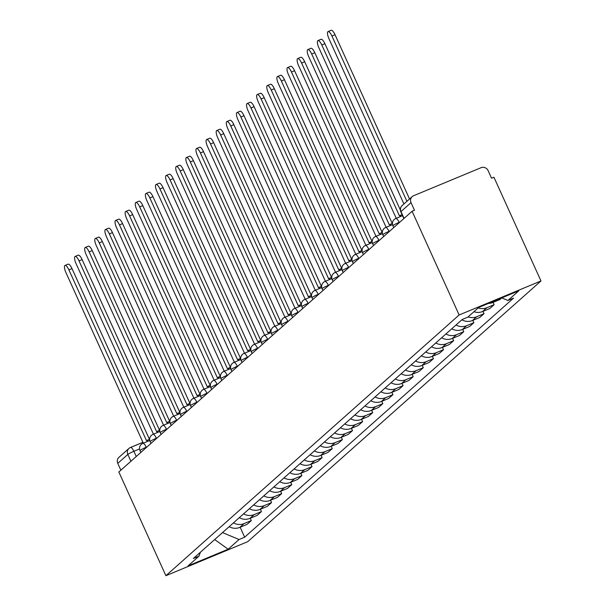 <?xml version="1.0" encoding="UTF-8"?>
<svg xmlns="http://www.w3.org/2000/svg" width="606" height="606" viewBox="0 0 606 606"><rect width="100%" height="100%" fill="white"/><g stroke="black" fill="none" stroke-linecap="round" stroke-linejoin="round"><path stroke-width="0.91" d="M404.066 218.395L400.975 211.585A5.424 5.136 48.4 0 1 402.142 205.548L412.194 196.609A5.424 5.136 48.4 0 1 413.565 195.746L481.096 167.68A5.424 5.136 48.4 0 1 488.095 170.612L491.549 178.232L493.935 177.24L540.984 280.957L459.143 314.976L165.892 575.7L118.844 471.983L412.095 211.259L459.143 314.976M165.892 575.7L247.733 541.681L540.984 280.957M412.194 196.609A5.424 5.136 48.4 0 0 411.027 202.646L400.975 211.585A5.424 0.538 155.6 0 0 400.808 211.842L403.861 218.577M412.095 211.259L414.481 210.267L411.027 202.646M120.867 470.188L117.776 463.37A5.424 5.136 -131.6 0 1 118.943 457.333L128.995 448.395A5.424 5.136 48.4 0 0 127.828 454.432L117.776 463.37M229.166 526.675A12.476 11.825 48.4 0 0 239.764 527.409L247.036 524.379L251.316 520.577L244.044 523.599A12.476 11.825 -131.6 0 1 233.446 522.872M250.263 518.251L251.316 520.577M239.287 517.675A12.476 11.825 48.4 0 0 249.877 518.41L257.156 515.388L261.436 511.585L254.156 514.608A12.476 11.825 -131.6 0 1 243.567 513.873M260.383 509.26L261.436 511.585M249.399 508.684A12.476 11.825 48.4 0 0 259.997 509.419L267.269 506.396L271.549 502.586L264.277 505.616A12.476 11.825 -131.6 0 1 253.679 504.881M270.496 500.261L271.549 502.586M259.519 499.692A12.476 11.825 48.4 0 0 270.109 500.427L277.389 497.397L281.669 493.595L274.389 496.617A12.476 11.825 -131.6 0 1 263.799 495.882M280.616 491.269L281.669 493.595M269.632 490.693A12.476 11.825 48.4 0 0 280.23 491.428L287.502 488.406L291.781 484.603L284.509 487.625A12.476 11.825 -131.6 0 1 273.912 486.891M290.728 482.278L291.781 484.603M279.752 481.702A12.476 11.825 48.4 0 0 290.342 482.437L297.622 479.407L301.902 475.604L294.622 478.626A12.476 11.825 -131.6 0 1 284.032 477.899M300.849 473.278L301.902 475.604M289.865 472.71A12.476 11.825 48.4 0 0 300.462 473.437L307.734 470.415L312.014 466.612L304.742 469.635A12.476 11.825 -131.6 0 1 294.145 468.9M310.961 464.287L312.014 466.612M299.985 463.711A12.476 11.825 48.4 0 0 310.575 464.446L317.855 461.424L322.134 457.613L314.855 460.643A12.476 11.825 -131.6 0 1 304.265 459.909M321.082 455.288L322.134 457.613M310.098 454.72A12.476 11.825 48.4 0 0 320.695 455.454L327.967 452.424L332.247 448.622L324.975 451.644A12.476 11.825 -131.6 0 1 314.385 450.909M331.194 446.296L332.247 448.622M320.218 445.721A12.476 11.825 48.4 0 0 330.808 446.455L338.087 443.433L342.367 439.63L335.088 442.653A12.476 11.825 -131.6 0 1 324.498 441.918M341.314 437.305L342.367 439.63M330.338 436.729A12.476 11.825 48.4 0 0 340.928 437.464L348.2 434.441L352.48 430.631L345.208 433.654A12.476 11.825 -131.6 0 1 334.618 432.926M351.427 428.306L352.48 430.631M340.451 427.738A12.476 11.825 48.4 0 0 351.041 428.465L358.32 425.442L362.6 421.64L355.321 424.662A12.476 11.825 -131.6 0 1 344.731 423.927M361.547 419.314L362.6 421.64M350.571 418.738A12.476 11.825 48.4 0 0 361.161 419.473L368.433 416.451L372.713 412.641L365.441 415.671A12.476 11.825 -131.6 0 1 354.851 414.936M371.66 410.315L372.713 412.641M360.684 409.747A12.476 11.825 48.4 0 0 371.273 410.482L378.553 407.452L382.833 403.649L375.553 406.671A12.476 11.825 -131.6 0 1 364.964 405.937M381.78 401.323L382.833 403.649M370.804 400.748A12.476 11.825 48.4 0 0 381.394 401.483L388.666 398.46L392.946 394.657L385.674 397.68A12.476 11.825 -131.6 0 1 375.084 396.945M391.893 392.332L392.946 394.657M380.916 391.756A12.476 11.825 48.4 0 0 391.506 392.491L398.786 389.469L403.066 385.658L395.786 388.688A12.476 11.825 -131.6 0 1 385.196 387.954M402.013 383.333L403.066 385.658M391.037 382.765A12.476 11.825 48.4 0 0 401.627 383.492L408.898 380.47L413.178 376.667L405.906 379.689A12.476 11.825 -131.6 0 1 395.317 378.955M412.125 374.341L413.178 376.667M401.149 373.766A12.476 11.825 48.4 0 0 411.739 374.5L419.019 371.478L423.299 367.668L416.019 370.698A12.476 11.825 -131.6 0 1 405.429 369.963M422.246 365.35L423.299 367.668M411.269 364.774A12.476 11.825 48.4 0 0 421.859 365.509L429.139 362.479L433.419 358.676L426.139 361.699A12.476 11.825 -131.6 0 1 415.549 360.964M432.358 356.351L433.419 358.676M421.382 355.775A12.476 11.825 48.4 0 0 431.972 356.51L439.252 353.487L443.531 349.685L436.252 352.707A12.476 11.825 -131.6 0 1 425.662 351.972M442.478 347.359L443.531 349.685M431.502 346.784A12.476 11.825 48.4 0 0 442.092 347.518L449.372 344.496L453.652 340.686L446.372 343.716A12.476 11.825 -131.6 0 1 435.782 342.981M452.591 338.36L453.652 340.686M441.615 337.792A12.476 11.825 48.4 0 0 452.205 338.527L459.484 335.497L463.764 331.694L456.485 334.717A12.476 11.825 -131.6 0 1 445.895 333.982M462.711 329.369L463.764 331.694M451.735 328.793A12.476 11.825 48.4 0 0 462.325 329.528L469.605 326.505L473.884 322.695L466.605 325.725A12.476 11.825 -131.6 0 1 456.015 324.99M472.824 320.377L473.884 322.695M461.848 319.801A12.476 11.825 48.4 0 0 472.438 320.536L479.717 317.506L483.997 313.703L476.717 316.726A12.476 11.825 -131.6 0 1 468.105 316.893M482.944 311.378L483.997 313.703M473.937 311.704A12.476 11.825 48.4 0 0 482.558 311.537L489.837 308.515L494.117 304.712L486.838 307.734A12.476 11.825 -131.6 0 1 478.217 307.901M493.057 302.386L494.117 304.712M488.398 303.432A12.476 11.825 48.4 0 0 492.67 302.545L499.95 299.523L501.768 297.902M222.508 532.598L239.052 539.522L228.159 549.21L188.072 565.868L198.965 556.179L200.419 552.233M239.052 539.522L244.657 537.189L513.524 298.144L507.919 300.478L518.812 290.789L478.725 307.454L467.832 317.135L462.226 319.468L193.359 558.512L198.965 556.179M240.15 527.25L244.657 537.189M507.919 300.478L501.738 297.887M228.159 549.21L214.675 539.56M148.031 441.213A5.424 1.651 -112.6 0 0 146.629 440.517A5.424 1.651 -112.6 0 0 146.485 440.607L68.902 269.882A6.242 1.894 -112.6 0 0 65.016 265.443A6.242 1.894 -112.6 0 0 65.918 272.533L143.319 443.168M65.016 265.443L68.114 264.155A6.242 1.894 67.4 0 1 72 268.594L149.455 439.342M146.803 440.479L149.584 439.32A5.424 1.651 67.4 0 1 149.637 439.282L146.629 440.517M158.151 432.222A5.424 1.651 -112.6 0 0 156.749 431.525A5.424 1.651 -112.6 0 0 156.598 431.616L79.015 260.883A6.242 1.894 -112.6 0 0 75.129 256.452A6.242 1.894 -112.6 0 0 76.03 263.542L153.439 434.176M75.129 256.452L78.235 255.164A6.242 1.894 67.4 0 1 82.121 259.595L159.575 430.351M156.916 431.487L159.704 430.328A5.424 1.651 67.4 0 1 159.757 430.283M168.263 423.223A5.424 1.651 -112.6 0 0 166.862 422.526A5.424 1.651 -112.6 0 0 166.718 422.624L89.135 251.891A6.242 1.894 -112.6 0 0 85.249 247.46A6.242 1.894 -112.6 0 0 86.15 254.543L163.552 425.185M85.249 247.46L88.347 246.165A6.242 1.894 67.4 0 1 92.233 250.604L169.688 421.352M167.036 422.488L169.816 421.329A5.424 1.651 67.4 0 1 169.869 421.291L166.862 422.526M178.384 414.231A5.424 1.651 -112.6 0 0 176.982 413.534A5.424 1.651 -112.6 0 0 176.831 413.625L99.248 242.9A6.242 1.894 -112.6 0 0 95.362 238.461A6.242 1.894 -112.6 0 0 96.263 245.551L173.672 416.186M95.362 238.461L98.467 237.173A6.242 1.894 67.4 0 1 102.353 241.605L179.808 412.36M177.149 413.497L179.937 412.338A5.424 1.651 67.4 0 1 179.99 412.3M188.496 405.232A5.424 1.651 -112.6 0 0 187.095 404.543A5.424 1.651 -112.6 0 0 186.951 404.634L109.368 233.901A6.242 1.894 -112.6 0 0 105.482 229.469A6.242 1.894 -112.6 0 0 106.383 236.552L183.785 407.194M105.482 229.469L108.58 228.182A6.242 1.894 67.4 0 1 112.466 232.613L189.92 403.361M187.269 404.497L190.049 403.346A5.424 1.651 67.4 0 1 190.102 403.301L187.095 404.543M198.616 396.241A5.424 1.651 -112.6 0 0 197.215 395.544A5.424 1.651 -112.6 0 0 197.064 395.642L119.48 224.909A6.242 1.894 -112.6 0 0 115.594 220.47A6.242 1.894 -112.6 0 0 116.496 227.561L193.905 398.203M115.594 220.47L118.7 219.183A6.242 1.894 67.4 0 1 122.586 223.622L200.041 394.37M197.382 395.506L200.169 394.347A5.424 1.651 67.4 0 1 200.222 394.309M208.729 387.249A5.424 1.651 -112.6 0 0 207.328 386.552A5.424 1.651 -112.6 0 0 207.184 386.643L129.601 215.91A6.242 1.894 -112.6 0 0 125.715 211.479A6.242 1.894 -112.6 0 0 126.616 218.569L204.017 389.203M125.715 211.479L128.813 210.191A6.242 1.894 67.4 0 1 132.699 214.622L210.161 385.378M207.502 386.514L210.282 385.355A5.424 1.651 67.4 0 1 210.335 385.31L207.328 386.552M218.849 378.25A5.424 1.651 -112.6 0 0 217.448 377.553A5.424 1.651 -112.6 0 0 217.296 377.652L139.713 206.919A6.242 1.894 -112.6 0 0 135.827 202.487A6.242 1.894 -112.6 0 0 136.736 209.57L214.138 380.212M135.827 202.487L138.933 201.192A6.242 1.894 67.4 0 1 142.819 205.631L220.273 376.379M217.615 377.515L220.402 376.364A5.424 1.651 67.4 0 1 220.455 376.318M228.962 369.259A5.424 1.651 -112.6 0 0 227.561 368.562A5.424 1.651 -112.6 0 0 227.417 368.653L149.833 197.927A6.242 1.894 -112.6 0 0 145.948 193.488A6.242 1.894 -112.6 0 0 146.849 200.578L224.258 371.213M145.948 193.488L149.046 192.2A6.242 1.894 67.4 0 1 152.932 196.632L230.394 367.387M227.735 368.524L230.515 367.365A5.424 1.651 67.4 0 1 230.568 367.327L227.561 368.562M239.082 360.259A5.424 1.651 -112.6 0 0 237.681 359.57A5.424 1.651 -112.6 0 0 237.529 359.661L159.946 188.928A6.242 1.894 -112.6 0 0 156.06 184.497A6.242 1.894 -112.6 0 0 156.969 191.579L234.37 362.221M156.06 184.497L159.166 183.209A6.242 1.894 67.4 0 1 163.052 187.64L240.506 358.388M237.847 359.525L240.635 358.373A5.424 1.651 67.4 0 1 240.688 358.328L237.681 359.57M249.195 351.268A5.424 1.651 -112.6 0 0 247.793 350.571A5.424 1.651 -112.6 0 0 247.649 350.669L170.066 179.937A6.242 1.894 -112.6 0 0 166.18 175.498A6.242 1.894 -112.6 0 0 167.082 182.588L244.491 353.23M166.18 175.498L169.279 174.21A6.242 1.894 67.4 0 1 173.164 178.649L250.626 349.397M247.968 350.533L250.748 349.374A5.424 1.651 67.4 0 1 250.801 349.336L247.793 350.571M259.315 342.276A5.424 1.651 -112.6 0 0 257.914 341.579A5.424 1.651 -112.6 0 0 257.762 341.67L180.179 170.937A6.242 1.894 -112.6 0 0 176.293 166.506A6.242 1.894 -112.6 0 0 177.202 173.596L254.603 344.231M176.293 166.506L179.399 165.218A6.242 1.894 67.4 0 1 183.285 169.65L260.739 340.405M258.08 341.542L260.868 340.383A5.424 1.651 67.4 0 1 260.921 340.337L257.914 341.579M269.428 333.277A5.424 1.651 -112.6 0 0 268.026 332.58A5.424 1.651 -112.6 0 0 267.882 332.679L190.299 161.946A6.242 1.894 -112.6 0 0 186.413 157.515A6.242 1.894 -112.6 0 0 187.315 164.597L264.724 335.239M186.413 157.515L189.511 156.219A6.242 1.894 67.4 0 1 193.397 160.658L270.859 331.406M268.2 332.542L270.98 331.391A5.424 1.651 67.4 0 1 271.034 331.346L268.026 332.58M279.548 324.286A5.424 1.651 -112.6 0 0 278.146 323.589A5.424 1.651 -112.6 0 0 277.995 323.68L200.412 152.954A6.242 1.894 -112.6 0 0 196.526 148.515A6.242 1.894 -112.6 0 0 197.435 155.606L274.836 326.24M196.526 148.515L199.632 147.228A6.242 1.894 67.4 0 1 203.518 151.667L280.972 322.415M278.313 323.551L281.101 322.392A5.424 1.651 67.4 0 1 281.154 322.354L278.146 323.589M289.66 315.294A5.424 1.651 -112.6 0 0 288.259 314.597A5.424 1.651 -112.6 0 0 288.115 314.688L210.532 143.955A6.242 1.894 -112.6 0 0 206.646 139.524A6.242 1.894 -112.6 0 0 207.547 146.607L284.956 317.249M206.646 139.524L209.744 138.236A6.242 1.894 67.4 0 1 213.63 142.668L291.092 313.423M288.433 314.559L291.213 313.4A5.424 1.651 67.4 0 1 291.274 313.355L288.259 314.597M299.781 306.295A5.424 1.651 -112.6 0 0 298.379 305.598A5.424 1.651 -112.6 0 0 298.228 305.697L220.645 134.964A6.242 1.894 -112.6 0 0 216.759 130.532A6.242 1.894 -112.6 0 0 217.668 137.615L295.069 308.257M216.759 130.532L219.864 129.237A6.242 1.894 67.4 0 1 223.75 133.676L301.205 304.424M298.546 305.56L301.334 304.401A5.424 1.651 67.4 0 1 301.387 304.363L298.379 305.598M309.901 297.304A5.424 1.651 -112.6 0 0 308.492 296.607A5.424 1.651 -112.6 0 0 308.348 296.698L230.765 125.972A6.242 1.894 -112.6 0 0 226.879 121.533A6.242 1.894 -112.6 0 0 227.78 128.624L305.189 299.258M226.879 121.533L229.977 120.246A6.242 1.894 67.4 0 1 233.863 124.677L311.325 295.433M308.666 296.569L311.446 295.41A5.424 1.651 67.4 0 1 311.507 295.364L308.492 296.607M320.013 288.305A5.424 1.651 -112.6 0 0 318.612 287.608A5.424 1.651 -112.6 0 0 318.461 287.706L240.877 116.973A6.242 1.894 -112.6 0 0 236.991 112.542A6.242 1.894 -112.6 0 0 237.9 119.624L315.302 290.266M236.991 112.542L240.097 111.254A6.242 1.894 67.4 0 1 243.983 115.685L321.438 286.433M318.779 287.57L321.566 286.418A5.424 1.651 67.4 0 1 321.619 286.373L318.612 287.608M330.134 279.313A5.424 1.651 -112.6 0 0 328.725 278.616A5.424 1.651 -112.6 0 0 328.581 278.707L250.998 107.982A6.242 1.894 -112.6 0 0 247.112 103.543A6.242 1.894 -112.6 0 0 248.013 110.633L325.422 281.267M247.112 103.543L250.21 102.255A6.242 1.894 67.4 0 1 254.096 106.694L331.558 277.442M328.899 278.578L331.679 277.419A5.424 1.651 67.4 0 1 331.74 277.381M340.246 270.321A5.424 1.651 -112.6 0 0 338.845 269.625A5.424 1.651 -112.6 0 0 338.693 269.715L261.11 98.983A6.242 1.894 -112.6 0 0 257.224 94.551A6.242 1.894 -112.6 0 0 258.133 101.634L335.535 272.276M257.224 94.551L260.33 93.263A6.242 1.894 67.4 0 1 264.216 97.695L341.67 268.45M339.019 269.587L341.799 268.428A5.424 1.651 67.4 0 1 341.852 268.382L338.845 269.625M350.366 261.322A5.424 1.651 -112.6 0 0 348.965 260.625A5.424 1.651 -112.6 0 0 348.814 260.724L271.23 89.991A6.242 1.894 -112.6 0 0 267.344 85.56A6.242 1.894 -112.6 0 0 268.246 92.642L345.655 263.284M267.344 85.56L270.443 84.264A6.242 1.894 67.4 0 1 274.329 88.703L351.791 259.451M349.132 260.588L351.912 259.429A5.424 1.651 67.4 0 1 351.972 259.391M360.479 252.331A5.424 1.651 -112.6 0 0 359.078 251.634A5.424 1.651 -112.6 0 0 358.934 251.725L281.351 80.999A6.242 1.894 -112.6 0 0 277.465 76.561A6.242 1.894 -112.6 0 0 278.366 83.651L355.767 254.285M277.465 76.561L280.563 75.273A6.242 1.894 67.4 0 1 284.449 79.704L361.903 250.46M359.252 251.596L362.032 250.437A5.424 1.651 67.4 0 1 362.085 250.392L359.078 251.634M370.599 243.332A5.424 1.651 -112.6 0 0 369.198 242.635A5.424 1.651 -112.6 0 0 369.046 242.733L291.463 72A6.242 1.894 -112.6 0 0 287.577 67.569A6.242 1.894 -112.6 0 0 288.479 74.652L365.888 245.294M287.577 67.569L290.683 66.281A6.242 1.894 67.4 0 1 294.569 70.713L372.023 241.461M369.365 242.597L372.152 241.446A5.424 1.651 67.4 0 1 372.205 241.4M380.712 234.34A5.424 1.651 -112.6 0 0 379.311 233.643A5.424 1.651 -112.6 0 0 379.167 233.734L301.583 63.009A6.242 1.894 -112.6 0 0 297.697 58.57A6.242 1.894 -112.6 0 0 298.599 65.66L376 236.295M297.697 58.57L300.796 57.282A6.242 1.894 67.4 0 1 304.682 61.721L382.136 232.469M379.485 233.605L382.265 232.446A5.424 1.651 67.4 0 1 382.318 232.409L379.311 233.643M390.832 225.349A5.424 1.651 -112.6 0 0 389.431 224.652A5.424 1.651 -112.6 0 0 389.279 224.743L311.696 54.01A6.242 1.894 -112.6 0 0 307.81 49.578A6.242 1.894 -112.6 0 0 308.712 56.669L386.12 227.303M307.81 49.578L310.916 48.291A6.242 1.894 67.4 0 1 314.802 52.722L392.256 223.478M389.597 224.614L392.385 223.455A5.424 1.651 67.4 0 1 392.438 223.409M400.945 216.35A5.424 1.651 -112.6 0 0 399.543 215.653A5.424 1.651 -112.6 0 0 399.399 215.751L321.816 45.018A6.242 1.894 -112.6 0 0 317.93 40.587A6.242 1.894 -112.6 0 0 318.832 47.669L396.233 218.311M317.93 40.587L321.029 39.292A6.242 1.894 67.4 0 1 324.914 43.73L400.339 209.994M406.906 201.306L331.929 36.027A6.242 1.894 -112.6 0 0 328.043 31.588L331.149 30.3A6.242 1.894 67.4 0 1 335.035 34.731L409.535 198.973M328.043 31.588A6.242 1.894 -112.6 0 0 328.944 38.678L403.922 203.957M400.013 222.001L399.157 222.357A5.424 0.538 155.6 0 0 393.089 225.493A5.424 0.538 155.6 0 0 392.923 225.75L393.748 227.568M389.893 230.992L389.037 231.348A5.424 0.538 155.6 0 0 382.969 234.484A5.424 0.538 155.6 0 0 382.803 234.742L383.628 236.567M379.78 239.991L378.924 240.347A5.424 0.538 155.6 0 0 372.857 243.483A5.424 0.538 155.6 0 0 372.682 243.741L373.516 245.559M369.66 248.983L368.804 249.339A5.424 0.538 155.6 0 0 362.736 252.475A5.424 0.538 155.6 0 0 362.57 252.732L363.395 254.558M359.547 257.974L358.691 258.33A5.424 0.538 155.6 0 0 352.624 261.466A5.424 0.538 155.6 0 0 352.45 261.724L353.283 263.549M349.427 266.973L348.571 267.329A5.424 0.538 155.6 0 0 342.504 270.465A5.424 0.538 155.6 0 0 342.337 270.723L343.163 272.541M339.315 275.965L338.459 276.321A5.424 0.538 155.6 0 0 332.391 279.457A5.424 0.538 155.6 0 0 332.217 279.714L333.05 281.54M329.194 284.964L328.338 285.32A5.424 0.538 155.6 0 0 322.271 288.456A5.424 0.538 155.6 0 0 322.104 288.714L322.93 290.532M319.082 293.955L318.226 294.311A5.424 0.538 155.6 0 0 312.158 297.448A5.424 0.538 155.6 0 0 311.984 297.705L312.81 299.531M308.962 302.947L308.106 303.303A5.424 0.538 155.6 0 0 302.038 306.439A5.424 0.538 155.6 0 0 301.871 306.697L302.697 308.522M298.849 311.946L297.993 312.302A5.424 0.538 155.6 0 0 291.925 315.438A5.424 0.538 155.6 0 0 291.751 315.696L292.577 317.514M288.729 320.938L287.873 321.294A5.424 0.538 155.6 0 0 281.805 324.43A5.424 0.538 155.6 0 0 281.638 324.687L282.464 326.513M278.616 329.937L277.76 330.293A5.424 0.538 155.6 0 0 271.693 333.429A5.424 0.538 155.6 0 0 271.518 333.686L272.344 335.504M268.496 338.928L267.64 339.284A5.424 0.538 155.6 0 0 261.572 342.42A5.424 0.538 155.6 0 0 261.406 342.678L262.231 344.496M258.383 347.92L257.527 348.276A5.424 0.538 155.6 0 0 251.46 351.412A5.424 0.538 155.6 0 0 251.285 351.669L252.111 353.495M248.263 356.919L247.407 357.275A5.424 0.538 155.6 0 0 241.34 360.411A5.424 0.538 155.6 0 0 241.173 360.668L241.999 362.486M238.15 365.91L237.294 366.266A5.424 0.538 155.6 0 0 231.219 369.402A5.424 0.538 155.6 0 0 231.053 369.66L231.878 371.486M228.03 374.909L227.174 375.265A5.424 0.538 155.6 0 0 221.107 378.402A5.424 0.538 155.6 0 0 220.94 378.659L221.766 380.477M217.918 383.901L217.062 384.257A5.424 0.538 155.6 0 0 210.986 387.393A5.424 0.538 155.6 0 0 210.82 387.651L211.645 389.469M207.797 392.893L206.941 393.249A5.424 0.538 155.6 0 0 200.874 396.385A5.424 0.538 155.6 0 0 200.707 396.642L201.533 398.468M197.685 401.892L196.829 402.248A5.424 0.538 155.6 0 0 190.754 405.384A5.424 0.538 155.6 0 0 190.587 405.641L191.413 407.459M187.565 410.883L186.709 411.239A5.424 0.538 155.6 0 0 180.641 414.375A5.424 0.538 155.6 0 0 180.474 414.633L181.3 416.458M177.452 419.882L176.596 420.231A5.424 0.538 155.6 0 0 170.521 423.374A5.424 0.538 155.6 0 0 170.354 423.632L171.18 425.45M167.332 428.874L166.476 429.23A5.424 0.538 155.6 0 0 160.408 432.366A5.424 0.538 155.6 0 0 160.242 432.623L161.067 434.441M157.212 437.865L156.363 438.221A5.424 0.538 155.6 0 0 150.288 441.357A5.424 0.538 155.6 0 0 150.121 441.615L150.947 443.44M147.099 446.864L146.243 447.22A5.424 0.538 155.6 0 0 140.175 450.356A5.424 0.538 155.6 0 0 140.009 450.614L140.834 452.432M139.554 448.948L133.896 451.296A5.424 0.538 155.6 0 0 127.828 454.432L130.919 461.249M136.259 456.5L133.896 451.296A5.424 1.651 67.4 0 0 130.517 447.44A5.424 5.424 0 0 0 128.995 448.395A5.424 5.136 48.4 0 1 130.373 447.531A5.424 1.651 67.4 0 1 130.517 447.44L142.918 442.289M130.691 447.402L142.933 442.312M399.286 222.644L399.157 222.357A5.424 1.651 -112.6 0 0 395.779 218.501A5.424 1.651 -112.6 0 0 395.627 218.592M389.173 231.636L389.037 231.348A5.424 1.651 -112.6 0 0 385.658 227.492A5.424 1.651 -112.6 0 0 385.514 227.591M379.053 240.635L378.924 240.347A5.424 1.651 -112.6 0 0 375.546 236.491A5.424 1.651 -112.6 0 0 375.394 236.582M368.94 249.627L368.804 249.339A5.424 1.651 -112.6 0 0 365.426 245.483A5.424 1.651 -112.6 0 0 365.282 245.574M358.82 258.618L358.691 258.33A5.424 1.651 -112.6 0 0 355.313 254.475A5.424 1.651 -112.6 0 0 355.161 254.573M348.708 267.617L348.571 267.329A5.424 1.651 -112.6 0 0 345.193 263.474A5.424 1.651 -112.6 0 0 345.049 263.565M338.587 276.609L338.459 276.321A5.424 1.651 -112.6 0 0 335.08 272.465A5.424 1.651 -112.6 0 0 334.929 272.556M328.475 285.608L328.338 285.32A5.424 1.651 -112.6 0 0 324.96 281.464A5.424 1.651 -112.6 0 0 324.816 281.555M318.355 294.599L318.226 294.311A5.424 1.651 -112.6 0 0 314.847 290.456A5.424 1.651 -112.6 0 0 314.696 290.547M308.242 303.591L308.106 303.303A5.424 1.651 -112.6 0 0 304.727 299.447A5.424 1.651 -112.6 0 0 304.583 299.546M298.122 312.59L297.993 312.302A5.424 1.651 -112.6 0 0 294.614 308.446A5.424 1.651 -112.6 0 0 294.463 308.537M288.009 321.581L287.873 321.294A5.424 1.651 -112.6 0 0 284.494 317.438A5.424 1.651 -112.6 0 0 284.35 317.529M277.889 330.581L277.76 330.293A5.424 1.651 -112.6 0 0 274.382 326.429A5.424 1.651 -112.6 0 0 274.23 326.528M267.769 339.572L267.64 339.284A5.424 1.651 -112.6 0 0 264.261 335.429A5.424 1.651 -112.6 0 0 264.118 335.519M257.656 348.564L257.527 348.276A5.424 1.651 -112.6 0 0 254.149 344.42A5.424 1.651 -112.6 0 0 253.997 344.519M247.536 357.563L247.407 357.275A5.424 1.651 -112.6 0 0 244.029 353.419A5.424 1.651 -112.6 0 0 243.885 353.51M237.423 366.554L237.294 366.266A5.424 1.651 -112.6 0 0 233.916 362.411A5.424 1.651 -112.6 0 0 233.764 362.502M227.303 375.553L227.174 375.265A5.424 1.651 -112.6 0 0 223.796 371.402A5.424 1.651 -112.6 0 0 223.652 371.501M217.19 384.545L217.062 384.257A5.424 1.651 -112.6 0 0 213.683 380.401A5.424 1.651 -112.6 0 0 213.532 380.492M207.07 393.536L206.941 393.249A5.424 1.651 -112.6 0 0 203.563 389.393A5.424 1.651 -112.6 0 0 203.419 389.491M196.958 402.535L196.829 402.248A5.424 1.651 -112.6 0 0 193.45 398.392A5.424 1.651 -112.6 0 0 193.299 398.483M186.837 411.527L186.709 411.239A5.424 1.651 -112.6 0 0 183.33 407.383A5.424 1.651 -112.6 0 0 183.186 407.474M176.725 420.526L176.596 420.231A5.424 1.651 -112.6 0 0 173.218 416.375A5.424 1.651 -112.6 0 0 173.066 416.473M166.605 429.518L166.476 429.23A5.424 1.651 -112.6 0 0 163.097 425.374A5.424 1.651 -112.6 0 0 162.946 425.465M156.492 438.509L156.363 438.221A5.424 1.651 -112.6 0 0 152.977 434.366A5.424 1.651 -112.6 0 0 152.833 434.464M146.372 447.508L146.243 447.22A5.424 1.651 -112.6 0 0 142.864 443.365A5.424 1.651 -112.6 0 0 142.713 443.456M486.838 307.734L482.558 311.537M476.717 316.726L472.438 320.536M466.605 325.725L462.325 329.528M456.485 334.717L452.205 338.527M446.372 343.716L442.092 347.518M436.252 352.707L431.972 356.51M426.139 361.699L421.859 365.509M416.019 370.698L411.739 374.5M405.906 379.689L401.627 383.492M395.786 388.688L391.506 392.491M385.674 397.68L381.394 401.483M375.553 406.671L371.273 410.482M365.441 415.671L361.161 419.473M355.321 424.662L351.041 428.465M345.208 433.654L340.928 437.464M335.088 442.653L330.808 446.455M324.975 451.644L320.695 455.454M314.855 460.643L310.575 464.446M304.742 469.635L300.462 473.437M294.622 478.626L290.342 482.437M284.509 487.625L280.23 491.428M274.389 496.617L270.109 500.427M264.277 505.616L259.997 509.419M254.156 514.608L249.877 518.41M244.044 523.599L239.764 527.409M494.557 300.871L492.67 302.545M68.902 269.882L72 268.594M79.015 260.883L82.121 259.595M89.135 251.891L92.233 250.604M99.248 242.9L102.353 241.605M109.368 233.901L112.466 232.613M119.48 224.909L122.586 223.622M129.601 215.91L132.699 214.622M139.713 206.919L142.819 205.631M149.833 197.927L152.932 196.632M159.946 188.928L163.052 187.64M170.066 179.937L173.164 178.649M180.179 170.937L183.285 169.65M190.299 161.946L193.397 160.658M200.412 152.954L203.518 151.667M210.532 143.955L213.63 142.668M220.645 134.964L223.75 133.676M230.765 125.972L233.863 124.677M240.877 116.973L243.983 115.685M250.998 107.982L254.096 106.694M261.11 98.983L264.216 97.695M271.23 89.991L274.329 88.703M281.351 80.999L284.449 79.704M291.463 72L294.569 70.713M301.583 63.009L304.682 61.721M311.696 54.01L314.802 52.722M399.718 215.615L402.073 214.638M321.816 45.018L324.914 43.73M331.929 36.027L335.035 34.731M149.758 440.494L142.864 443.365A5.424 5.424 0 0 0 140.009 450.614M159.87 431.502L152.977 434.366A5.424 5.424 0 0 0 150.121 441.615M169.991 422.511L163.097 425.374A5.424 5.424 0 0 0 160.242 432.623M180.103 413.512L173.218 416.375A5.424 5.424 0 0 0 170.354 423.632M190.223 404.52L183.33 407.383A5.424 5.424 0 0 0 180.474 414.633M200.336 395.529L193.45 398.392A5.424 5.424 0 0 0 190.587 405.641M210.456 386.53L203.563 389.393A5.424 5.424 0 0 0 200.707 396.642M220.569 377.538L213.683 380.401A5.424 5.424 0 0 0 210.82 387.651M230.689 368.539L223.796 371.402A5.424 5.424 0 0 0 220.94 378.659M240.802 359.547L233.916 362.411A5.424 5.424 0 0 0 231.053 369.66M250.922 350.556L244.029 353.419A5.424 5.424 0 0 0 241.173 360.668M261.034 341.557L254.149 344.42A5.424 5.424 0 0 0 251.285 351.669M271.155 332.565L264.261 335.429A5.424 5.424 0 0 0 261.406 342.678M281.267 323.566L274.382 326.429A5.424 5.424 0 0 0 271.518 333.686M291.388 314.575L284.494 317.438A5.424 5.424 0 0 0 281.638 324.687M301.5 305.583L294.614 308.446A5.424 5.424 0 0 0 291.751 315.696M311.62 296.584L304.727 299.447A5.424 5.424 0 0 0 301.871 306.697M321.733 287.592L314.847 290.456A5.424 5.424 0 0 0 311.984 297.705M331.853 278.593L324.96 281.464A5.424 5.424 0 0 0 322.104 288.714M341.966 269.602L335.08 272.465A5.424 5.424 0 0 0 332.217 279.714M352.086 260.61L345.193 263.474A5.424 5.424 0 0 0 342.337 270.723M362.199 251.611L355.313 254.475A5.424 5.424 0 0 0 352.45 261.724M372.319 242.62L365.426 245.483A5.424 5.424 0 0 0 362.57 252.732M382.431 233.621L375.546 236.491A5.424 5.424 0 0 0 372.682 243.741M392.552 224.629L385.658 227.492A5.424 5.424 0 0 0 382.803 234.742M402.551 215.683L395.779 218.501A5.424 5.424 0 0 0 392.923 225.75M402.142 205.548A5.424 5.424 0 0 0 400.808 211.842M156.749 431.525L159.757 430.275M176.982 413.534L179.99 412.285M197.215 395.544L200.222 394.294M217.448 377.553L220.455 376.303M328.725 278.616L331.74 277.366M348.965 260.625L351.972 259.376M369.198 242.635L372.205 241.385M389.431 224.652L392.438 223.402M399.543 215.653L402.058 214.607"/></g></svg>
